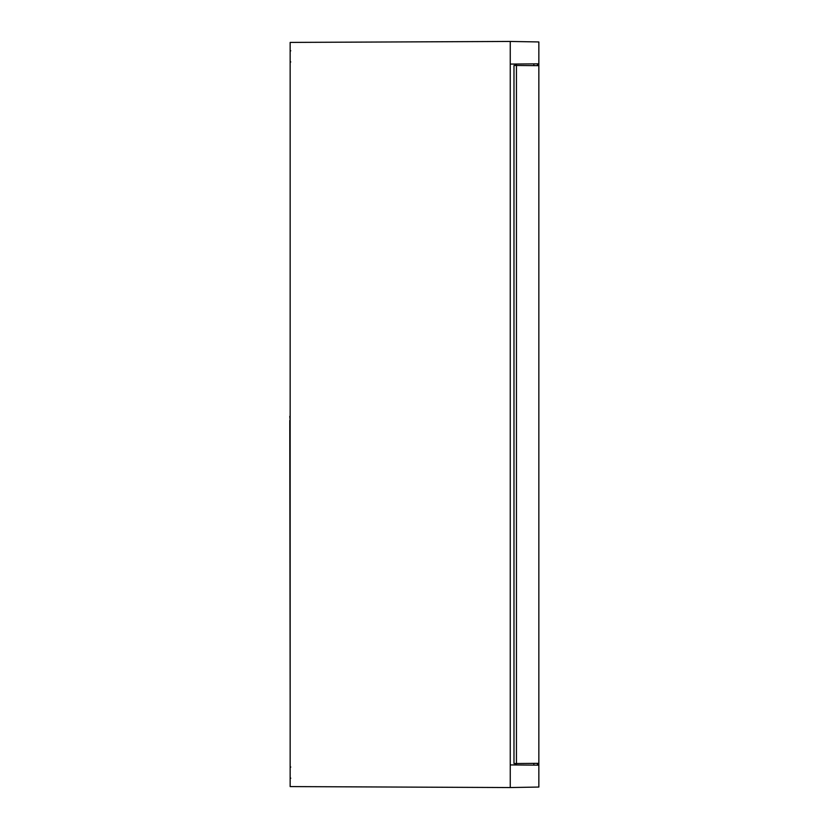 <?xml version="1.0" encoding="UTF-8"?>
<svg xmlns="http://www.w3.org/2000/svg" width="829" height="829" viewBox="0 0 829 829"><rect width="100%" height="100%" fill="white"/><g stroke="black" fill="none" stroke-linecap="round" stroke-linejoin="round"><path stroke-width="1.24" d="M290.15 707.344L290.15 706.101M290.15 111.138L290.15 99.946M290.15 124.143L290.15 416.355M289.777 416.355L290.15 420.396M290.15 122.899L290.15 121.656M290.15 704.857L289.777 420.396M510.249 787.55L290.15 786.586L290.15 42.414L510.249 41.45L538.85 41.947L538.85 63.833L510.249 64.082L510.249 787.55L538.85 787.053L538.85 765.167L510.249 764.918M510.249 41.45L510.249 64.082M515.223 64.04L515.223 65.46M515.223 763.54L515.223 764.96M516.467 764.97L516.467 763.53L538.85 763.333L538.85 765.167M538.85 763.333L538.85 65.667L516.446 65.47L516.446 763.53L513.98 763.55L513.98 65.45L516.446 65.47L516.467 64.03M538.85 65.667L538.85 63.833M538.85 420.883L538.85 419.184M538.85 408.117L538.85 414.127M538.85 418.614L538.85 414.697M533.855 763.374L533.855 765.126M533.855 65.626L533.855 63.874M537.524 765.157L537.524 763.343M538.498 763.333L538.498 765.167M538.498 63.833L538.498 65.667M537.524 65.657L537.524 63.843M290.761 50.766L290.15 51.388L290.761 50.766M290.761 767.022L290.15 767.644M290.761 778.234L290.15 777.612M290.761 61.978L290.15 61.356L290.761 61.978"/></g></svg>
